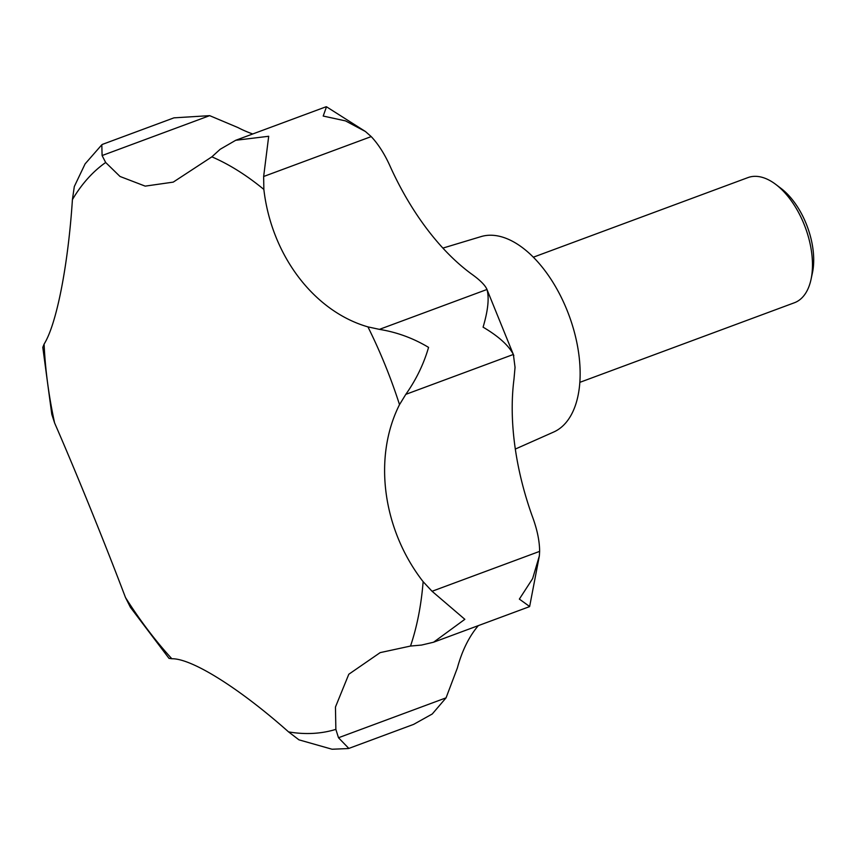 <?xml version="1.0" encoding="UTF-8"?>
<svg xmlns="http://www.w3.org/2000/svg" width="856" height="856" viewBox="0 0 856 856"><rect width="100%" height="100%" fill="white"/><g stroke="black" fill="none" stroke-linecap="round" stroke-linejoin="round"><path stroke-width="1.28" d="M478.322 625.618A200.272 109.365 -110.4 0 0 457.372 667.958L446.062 697.843L432.259 713.99L413.63 724.379L348.831 748.422L338.495 737.744L335.862 729.376L335.456 707.045L348.799 674.25L380.16 652.625L410.505 646.055L421.526 645.071L433.564 642.225L464.84 619.316L432.066 591.271L423.132 581.684C382.782 529.8 372.788 457.596 399.517 404.631L405.808 394.359C416.177 379.647 423.763 363.993 428.567 347.386C413.298 338.206 396.906 332.203 379.422 329.367L367.941 326.885C314.259 311.477 271.555 255.698 263.851 189.433L263.648 176.496L268.698 136.275L235.71 140.288L220.195 149.265L211.86 156.841L173.233 182.125L145.199 186.126L120.011 176.464L105.673 162.49L102.099 155.546L101.811 144.782L102.442 144.375L173.95 117.85L209.656 115.646L237.947 127.565A200.272 109.365 -110.4 0 0 252.766 133.964M101.811 144.782L85.097 163.892L74.301 186.565L72.418 199.609C68.159 264.943 56.657 324.124 44.095 344.101L42.8 347.375L51.799 414.347L54.613 422.982C75.906 471.774 104.817 542.929 125.479 597.509L130.412 607.311L169.006 658.36L171.853 658.745C191.637 658.35 239.07 687.935 288.558 731.891L298.958 739.841L332.064 749.235L348.296 748.551M519.357 599.093L529.639 606.508L539.355 555.886L532.625 578.624L519.357 599.093M515.323 449.058L553.629 432.055A104.304 56.967 -110.4 0 0 554.752 431.531A104.304 56.967 -110.4 0 0 568.566 314.131A104.304 56.967 -110.4 0 0 481.125 236.577L442.884 248.101M579.801 382.365L794.368 302.767A66.757 36.455 -110.4 0 0 796.24 301.965A66.757 36.455 -110.4 0 0 811.039 279.377A66.757 36.455 -110.4 0 0 775.836 184.457A66.757 36.455 -110.4 0 0 747.941 177.599L533.374 257.185M811.039 279.377L812.43 272.882A59.353 32.41 -110.4 0 0 781.132 188.481L775.836 184.457M365.426 131.503L326.5 106.786L323.204 116.052L345.492 120.889L365.426 131.503L371.215 136.596C378.555 144.407 385.018 154.669 390.614 167.369A200.272 109.365 -110.4 0 0 471.175 273.749C479.916 279.955 485.192 285.198 486.989 289.478C489.343 297.92 488.038 310.482 483.084 327.163C498.513 336.269 508.603 345.364 513.375 354.459L515.045 367.342L513.985 379.176A200.272 109.365 -110.4 0 0 532.261 516.189C537.119 529.211 539.58 540.939 539.633 551.371L539.355 555.886M513.835 355.668L486.615 288.6L486.989 289.478L379.422 329.367M105.673 162.49A307.432 167.883 -110.4 0 0 72.418 199.609M44.095 344.101A307.432 167.883 -110.4 0 0 54.613 422.982M125.479 597.509A307.432 167.883 -110.4 0 0 171.853 658.745M288.558 731.891A307.432 167.883 -110.4 0 0 335.862 729.376M446.062 697.843L338.495 737.744M513.375 354.459L405.808 394.359M539.633 551.371L432.066 591.271M371.215 136.596L263.648 176.496M209.656 115.646L102.099 155.546M410.505 646.055A307.432 167.883 -110.4 0 0 423.132 581.684M399.517 404.631A307.432 167.883 -110.4 0 0 367.941 326.885M263.851 189.433A307.432 167.883 -110.4 0 0 211.86 156.841M529.543 606.626L433.564 642.225M326.104 106.765L235.71 140.288"/></g></svg>
